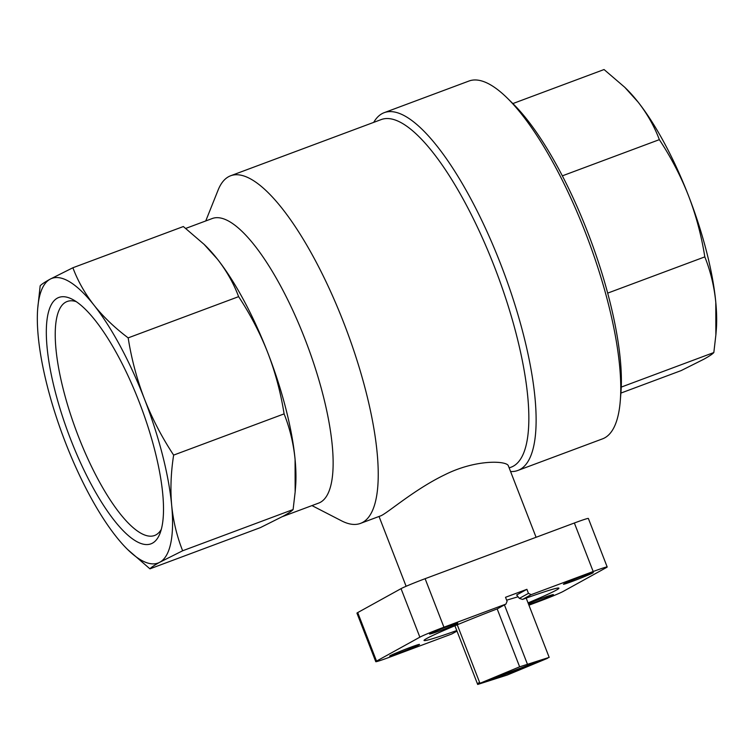 <?xml version="1.0" encoding="UTF-8"?>
<svg xmlns="http://www.w3.org/2000/svg" width="754" height="754" viewBox="0 0 754 754"><rect width="100%" height="100%" fill="white"/><g stroke="black" fill="none" stroke-linecap="round" stroke-linejoin="round"><path stroke-width="1.13" d="M526.188 598.111L549.176 657.384L479.365 683.539L479.054 682.728L477.923 683.35L479.12 682.907M477.923 683.35L478.243 684.161L510.882 672.38L547.423 658.138M549.176 657.384L519.638 666.809L479.365 683.539M456.764 630.533A72.337 3.016 -21.2 0 1 424.05 640.344A72.337 3.016 -21.2 0 1 497.291 608.855L505.925 604.086L443.936 627.215A20.829 0.867 158.8 0 0 419.865 637.168L376.538 661.098A20.829 0.867 158.8 0 0 375.765 661.673A20.829 0.867 158.8 0 0 389.771 657.13L451.769 633.991L456.99 631.107M505.925 604.086L507.084 601.334L505.519 597.291L526.895 589.317L528.46 593.36L531.184 594.652L593.181 571.523A20.829 0.867 158.8 0 1 607.187 566.98A20.829 0.867 158.8 0 1 606.414 567.545L563.087 591.475A20.829 0.867 158.8 0 1 539.016 601.428L528.931 605.198M607.187 566.98L588.365 518.46A20.829 0.867 158.8 0 0 574.36 523.003L425.115 578.695A20.829 0.867 158.8 0 0 401.043 588.648L357.716 612.578A20.829 0.867 158.8 0 0 356.953 613.153L375.765 661.673M456.189 623.596L454.238 624.18A14.109 0.584 158.8 0 0 439.346 629.647A14.109 0.584 158.8 0 0 429.563 634.048A14.109 0.584 158.8 0 0 431.194 633.709L433.145 633.124A14.109 0.584 158.8 0 0 448.046 627.667A14.109 0.584 158.8 0 0 457.819 623.256A14.109 0.584 158.8 0 0 456.189 623.596M409.168 649.081L412.711 647.611A14.109 0.584 158.8 0 0 419.526 644.406A14.109 0.584 158.8 0 0 400.035 651.409L396.481 652.879A14.109 0.584 158.8 0 0 389.677 656.074A14.109 0.584 158.8 0 0 409.168 649.081L408.734 647.978M528.658 604.482L528.714 604.463A14.109 0.584 158.8 0 0 543.606 599.006A14.109 0.584 158.8 0 0 553.389 594.595A14.109 0.584 158.8 0 0 551.758 594.934L549.807 595.519A14.109 0.584 158.8 0 0 528.356 603.709M582.917 577.234L586.471 575.764A14.109 0.584 158.8 0 0 593.275 572.569A14.109 0.584 158.8 0 0 573.785 579.572L570.241 581.032A14.109 0.584 158.8 0 0 563.426 584.237A14.109 0.584 158.8 0 0 582.917 577.234L582.493 576.131M528.036 602.889A72.337 3.016 -21.2 0 0 558.818 588.073A72.337 3.016 -21.2 0 0 522.55 599.421L531.184 594.652M522.55 599.421L519.355 598.384L516.641 594.972L526.895 589.317M205.748 220.95L218.123 190.036A185.541 54.561 69.5 0 1 230.705 175.739L381.307 119.537A185.541 54.561 69.5 0 1 494.417 266.728A185.541 54.561 69.5 0 1 511.052 467.207L509.167 467.904M230.705 175.739A185.541 54.561 69.5 0 1 343.805 322.929A185.541 54.561 69.5 0 1 360.44 523.408A185.541 54.561 69.5 0 1 341.571 520.844L311.968 505.595M508.366 465.859C507.093 460.751 476.283 458.988 444.841 474.747C413.296 489.94 385.897 514.624 380.11 516.066L360.44 523.408M284.098 413.88C280.78 392.815 275.351 372.476 267.83 352.853A151.912 44.665 69.5 0 1 295.078 459.299C293.457 443.295 289.79 428.149 284.098 413.88L173.637 455.105C170.913 472.504 170.263 489.252 171.676 505.35C173.297 521.353 176.954 536.499 182.657 550.769L159.829 562.22C154.438 565.208 151.139 567.413 149.942 568.836L260.394 527.611L283.221 516.17C288.622 513.172 291.911 510.967 293.108 509.544L295.153 491.976L295.078 459.299A151.912 44.665 69.5 0 1 295.577 486.773L295.163 491.976M204.24 244.503A151.912 44.665 69.5 0 1 205.691 245.908A151.912 44.665 69.5 0 1 217.454 259.178L204.014 244.287L183.345 226.539L72.884 267.755C77.813 280.931 84.872 293.429 94.052 305.229C103.439 316.953 114.806 327.83 128.171 337.877C131.488 358.942 136.908 379.281 144.429 398.904C152.11 418.47 161.846 437.197 173.637 455.105M238.622 296.652C233.693 283.485 226.643 270.988 217.454 259.178A151.912 44.665 69.5 0 1 267.83 352.853C260.158 333.287 250.422 314.55 238.622 296.652L128.171 337.877M185.776 228.405L212.345 218.49A151.912 44.665 69.5 0 1 304.946 338.998A151.912 44.665 69.5 0 1 318.565 503.135L282.345 516.65M373.711 122.365A190.969 56.154 69.5 0 1 384.267 112.638A190.969 56.154 69.5 0 1 500.684 264.136A190.969 56.154 69.5 0 1 517.8 470.477A190.969 56.154 69.5 0 1 510.571 471.523M384.267 112.638L468.979 81.027A190.969 56.154 69.5 0 1 507.282 98.086A190.969 56.154 69.5 0 1 585.396 232.524A190.969 56.154 69.5 0 1 620.278 400.883A190.969 56.154 69.5 0 1 602.512 438.866L517.8 470.477M620.278 400.883L620.928 392.806A182.289 53.6 -110.5 0 0 513.059 103.76L507.282 98.086M293.108 509.544L182.657 550.769M149.942 568.836L127.586 549.468A151.912 44.665 69.5 0 1 115.824 536.188A151.912 44.665 69.5 0 1 65.447 442.523A151.912 44.665 69.5 0 1 38.209 336.077A151.912 44.665 69.5 0 1 37.7 308.603A151.912 44.665 69.5 0 1 50.056 279.206L72.884 267.755M37.7 308.603L40.169 285.823C41.366 284.409 44.665 282.203 50.056 279.206A151.912 44.665 69.5 0 1 94.052 305.229A151.912 44.665 69.5 0 1 144.429 398.904A151.912 44.665 69.5 0 1 171.676 505.35A151.912 44.665 69.5 0 1 159.829 562.22A151.912 44.665 69.5 0 1 127.586 549.468M139.132 401.825A131.526 38.671 69.5 0 1 159.839 533.804A131.526 38.671 69.5 0 1 68.708 434.229A131.526 38.671 69.5 0 1 72.337 299.31A131.526 38.671 69.5 0 1 139.132 401.825M607.667 293.127L704.811 256.878C710.522 271.129 714.179 286.275 715.791 302.297L715.866 334.974L713.831 352.542C712.634 353.965 709.335 356.171 703.944 359.168L681.116 370.61L620.9 393.079M621.258 387.094L713.831 352.542M512.861 103.571L604.058 69.538L624.746 87.275L638.176 102.176C647.337 113.977 654.397 126.474 659.345 139.65C671.135 157.558 680.871 176.285 688.553 195.852C696.074 215.474 701.493 235.813 704.811 256.878M562.361 175.842L659.345 139.65M624.755 87.275L626.414 88.906A151.912 44.665 69.5 0 1 638.176 102.176A151.912 44.665 69.5 0 1 688.553 195.852A151.912 44.665 69.5 0 1 715.791 302.297A151.912 44.665 69.5 0 1 716.3 329.771L715.885 334.974M161.271 529.44A124.9 36.729 69.5 0 1 154.872 535.387A124.9 36.729 69.5 0 1 76.465 431.335A124.9 36.729 69.5 0 1 67.54 301.364A124.9 36.729 69.5 0 1 76.277 301.657M518.064 596.763L506.641 600.184M519.355 598.384L528.46 593.36M504.435 604.906L527.329 663.935M497.169 608.893L519.638 666.809M457.254 624.783L479.921 683.228M454.916 625.754L477.687 684.462L507.225 675.037L547.498 658.317M478.243 684.161L477.687 684.462M574.36 523.003L593.181 571.523M425.115 578.695L443.936 627.215M401.043 588.648L419.865 637.168M357.716 612.578L376.538 661.098M412.334 646.64L412.711 647.611M528.413 603.69L528.714 604.463M586.094 574.793L586.471 575.764M432.843 632.352L433.145 633.124M430.996 633.2L431.194 633.709M205.691 245.908L204.032 244.268M536.085 537.291L508.375 465.849M406.114 586.282L379.036 516.471"/></g></svg>
